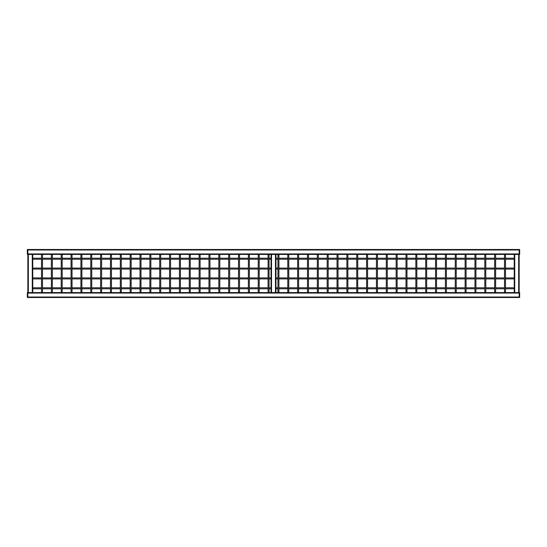 <?xml version="1.0" encoding="UTF-8"?>
<svg xmlns="http://www.w3.org/2000/svg" width="547" height="547" viewBox="0 0 547 547"><rect width="100%" height="100%" fill="white"/><g stroke="black" fill="none" stroke-linecap="round" stroke-linejoin="round"><path stroke-width="0.82" d="M27.35 249.487L27.842 249.487L27.842 249.979L27.842 249.487L27.35 249.487L27.35 254.417L27.842 254.417L27.842 253.924L27.842 254.417L271.531 254.417L32.765 254.417L32.765 292.583L32.765 254.417M27.35 249.979L27.842 249.979L27.842 253.924L27.35 253.924M32.765 292.583L271.531 292.583L27.842 292.583L27.842 254.417L27.842 293.076L27.842 292.583L27.35 292.583L27.35 297.513L27.842 297.513L27.842 297.021L27.842 297.513L519.65 297.513L519.65 292.583L519.158 292.583L519.158 297.021L519.158 293.076L519.65 293.076M27.35 293.076L27.842 293.076L27.842 297.021L27.35 297.021M519.65 254.417L519.158 254.417L519.65 254.417L519.65 249.487L519.158 249.487L519.65 249.487M519.65 253.924L27.842 253.924L27.842 249.979L519.158 249.979L519.158 249.487L519.158 253.924L519.158 249.979L519.65 249.979M514.235 292.583L519.158 292.583L519.158 253.924L519.158 254.417L271.531 254.417L271.531 292.583L275.962 292.583L275.962 254.417L514.727 254.417L514.727 292.583L275.962 292.583L514.235 292.583L514.235 254.417M519.65 297.021L519.158 297.021L519.158 297.513L27.842 297.513M519.158 249.487L27.842 249.487L519.158 249.487M519.158 292.583L519.158 293.076L27.842 293.076L27.842 297.021L519.158 297.021L519.158 297.513M271.038 292.583L271.038 254.417M32.765 259.216L41.51 259.216M42.495 259.216L51.363 259.216M52.348 259.216L61.209 259.216M62.201 259.216L71.062 259.216M72.047 259.216L80.915 259.216M81.9 259.216L90.768 259.216M91.752 259.216L100.614 259.216M101.598 259.216L110.467 259.216M111.451 259.216L120.319 259.216M121.304 259.216L130.172 259.216M131.157 259.216L140.018 259.216M141.003 259.216L149.871 259.216M150.856 259.216L159.724 259.216M160.709 259.216L169.57 259.216M170.555 259.216L179.423 259.216M180.407 259.216L189.276 259.216M190.26 259.216L199.129 259.216M200.113 259.216L208.975 259.216M209.959 259.216L218.827 259.216M219.812 259.216L228.68 259.216M229.665 259.216L238.526 259.216M239.518 259.216L248.379 259.216M249.364 259.216L258.232 259.216M259.216 259.216L268.085 259.216M269.069 259.216L271.038 259.216M275.962 259.216L277.931 259.216M278.915 259.216L287.784 259.216M288.768 259.216L297.636 259.216M298.621 259.216L307.482 259.216M308.474 259.216L317.335 259.216M318.32 259.216L327.188 259.216M328.173 259.216L337.041 259.216M338.025 259.216L346.887 259.216M347.871 259.216L356.74 259.216M357.724 259.216L366.593 259.216M367.577 259.216L376.445 259.216M377.43 259.216L386.291 259.216M387.276 259.216L396.144 259.216M397.129 259.216L405.997 259.216M406.982 259.216L415.843 259.216M416.828 259.216L425.696 259.216M426.681 259.216L435.549 259.216M436.533 259.216L445.402 259.216M446.386 259.216L455.248 259.216M456.232 259.216L465.1 259.216M466.085 259.216L474.953 259.216M475.938 259.216L484.799 259.216M485.791 259.216L494.652 259.216M495.637 259.216L504.505 259.216M505.49 259.216L514.235 259.216M32.765 258.232L41.51 258.232M42.495 258.232L51.363 258.232M52.348 258.232L61.209 258.232M62.201 258.232L71.062 258.232M72.047 258.232L80.915 258.232M81.9 258.232L90.768 258.232M91.752 258.232L100.614 258.232M101.598 258.232L110.467 258.232M111.451 258.232L120.319 258.232M121.304 258.232L130.172 258.232M131.157 258.232L140.018 258.232M141.003 258.232L149.871 258.232M150.856 258.232L159.724 258.232M160.709 258.232L169.57 258.232M170.555 258.232L179.423 258.232M180.407 258.232L189.276 258.232M190.26 258.232L199.129 258.232M200.113 258.232L208.975 258.232M209.959 258.232L218.827 258.232M219.812 258.232L228.68 258.232M229.665 258.232L238.526 258.232M239.518 258.232L248.379 258.232M249.364 258.232L258.232 258.232M259.216 258.232L268.085 258.232M269.069 258.232L271.038 258.232M275.962 258.232L277.931 258.232M278.915 258.232L287.784 258.232M288.768 258.232L297.636 258.232M298.621 258.232L307.482 258.232M308.474 258.232L317.335 258.232M318.32 258.232L327.188 258.232M328.173 258.232L337.041 258.232M338.025 258.232L346.887 258.232M347.871 258.232L356.74 258.232M357.724 258.232L366.593 258.232M367.577 258.232L376.445 258.232M377.43 258.232L386.291 258.232M387.276 258.232L396.144 258.232M397.129 258.232L405.997 258.232M406.982 258.232L415.843 258.232M416.828 258.232L425.696 258.232M426.681 258.232L435.549 258.232M436.533 258.232L445.402 258.232M446.386 258.232L455.248 258.232M456.232 258.232L465.1 258.232M466.085 258.232L474.953 258.232M475.938 258.232L484.799 258.232M485.791 258.232L494.652 258.232M495.637 258.232L504.505 258.232M505.49 258.232L514.235 258.232M32.765 269.069L41.51 269.069M42.495 269.069L51.363 269.069M52.348 269.069L61.209 269.069M62.201 269.069L71.062 269.069M72.047 269.069L80.915 269.069M81.9 269.069L90.768 269.069M91.752 269.069L100.614 269.069M101.598 269.069L110.467 269.069M111.451 269.069L120.319 269.069M121.304 269.069L130.172 269.069M131.157 269.069L140.018 269.069M141.003 269.069L149.871 269.069M150.856 269.069L159.724 269.069M160.709 269.069L169.57 269.069M170.555 269.069L179.423 269.069M180.407 269.069L189.276 269.069M190.26 269.069L199.129 269.069M200.113 269.069L208.975 269.069M209.959 269.069L218.827 269.069M219.812 269.069L228.68 269.069M229.665 269.069L238.526 269.069M239.518 269.069L248.379 269.069M249.364 269.069L258.232 269.069M259.216 269.069L268.085 269.069M269.069 269.069L271.038 269.069M275.962 269.069L277.931 269.069M278.915 269.069L287.784 269.069M288.768 269.069L297.636 269.069M298.621 269.069L307.482 269.069M308.474 269.069L317.335 269.069M318.32 269.069L327.188 269.069M328.173 269.069L337.041 269.069M338.025 269.069L346.887 269.069M347.871 269.069L356.74 269.069M357.724 269.069L366.593 269.069M367.577 269.069L376.445 269.069M377.43 269.069L386.291 269.069M387.276 269.069L396.144 269.069M397.129 269.069L405.997 269.069M406.982 269.069L415.843 269.069M416.828 269.069L425.696 269.069M426.681 269.069L435.549 269.069M436.533 269.069L445.402 269.069M446.386 269.069L455.248 269.069M456.232 269.069L465.1 269.069M466.085 269.069L474.953 269.069M475.938 269.069L484.799 269.069M485.791 269.069L494.652 269.069M495.637 269.069L504.505 269.069M505.49 269.069L514.235 269.069M32.765 268.085L41.51 268.085M42.495 268.085L51.363 268.085M52.348 268.085L61.209 268.085M62.201 268.085L71.062 268.085M72.047 268.085L80.915 268.085M81.9 268.085L90.768 268.085M91.752 268.085L100.614 268.085M101.598 268.085L110.467 268.085M111.451 268.085L120.319 268.085M121.304 268.085L130.172 268.085M131.157 268.085L140.018 268.085M141.003 268.085L149.871 268.085M150.856 268.085L159.724 268.085M160.709 268.085L169.57 268.085M170.555 268.085L179.423 268.085M180.407 268.085L189.276 268.085M190.26 268.085L199.129 268.085M200.113 268.085L208.975 268.085M209.959 268.085L218.827 268.085M219.812 268.085L228.68 268.085M229.665 268.085L238.526 268.085M239.518 268.085L248.379 268.085M249.364 268.085L258.232 268.085M259.216 268.085L268.085 268.085M269.069 268.085L271.038 268.085M275.962 268.085L277.931 268.085M278.915 268.085L287.784 268.085M288.768 268.085L297.636 268.085M298.621 268.085L307.482 268.085M308.474 268.085L317.335 268.085M318.32 268.085L327.188 268.085M328.173 268.085L337.041 268.085M338.025 268.085L346.887 268.085M347.871 268.085L356.74 268.085M357.724 268.085L366.593 268.085M367.577 268.085L376.445 268.085M377.43 268.085L386.291 268.085M387.276 268.085L396.144 268.085M397.129 268.085L405.997 268.085M406.982 268.085L415.843 268.085M416.828 268.085L425.696 268.085M426.681 268.085L435.549 268.085M436.533 268.085L445.402 268.085M446.386 268.085L455.248 268.085M456.232 268.085L465.1 268.085M466.085 268.085L474.953 268.085M475.938 268.085L484.799 268.085M485.791 268.085L494.652 268.085M495.637 268.085L504.505 268.085M505.49 268.085L514.235 268.085M32.765 278.915L41.51 278.915M42.495 278.915L51.363 278.915M52.348 278.915L61.209 278.915M62.201 278.915L71.062 278.915M72.047 278.915L80.915 278.915M81.9 278.915L90.768 278.915M91.752 278.915L100.614 278.915M101.598 278.915L110.467 278.915M111.451 278.915L120.319 278.915M121.304 278.915L130.172 278.915M131.157 278.915L140.018 278.915M141.003 278.915L149.871 278.915M150.856 278.915L159.724 278.915M160.709 278.915L169.57 278.915M170.555 278.915L179.423 278.915M180.407 278.915L189.276 278.915M190.26 278.915L199.129 278.915M200.113 278.915L208.975 278.915M209.959 278.915L218.827 278.915M219.812 278.915L228.68 278.915M229.665 278.915L238.526 278.915M239.518 278.915L248.379 278.915M249.364 278.915L258.232 278.915M259.216 278.915L268.085 278.915M269.069 278.915L271.038 278.915M275.962 278.915L277.931 278.915M278.915 278.915L287.784 278.915M288.768 278.915L297.636 278.915M298.621 278.915L307.482 278.915M308.474 278.915L317.335 278.915M318.32 278.915L327.188 278.915M328.173 278.915L337.041 278.915M338.025 278.915L346.887 278.915M347.871 278.915L356.74 278.915M357.724 278.915L366.593 278.915M367.577 278.915L376.445 278.915M377.43 278.915L386.291 278.915M387.276 278.915L396.144 278.915M397.129 278.915L405.997 278.915M406.982 278.915L415.843 278.915M416.828 278.915L425.696 278.915M426.681 278.915L435.549 278.915M436.533 278.915L445.402 278.915M446.386 278.915L455.248 278.915M456.232 278.915L465.1 278.915M466.085 278.915L474.953 278.915M475.938 278.915L484.799 278.915M485.791 278.915L494.652 278.915M495.637 278.915L504.505 278.915M505.49 278.915L514.235 278.915M32.765 277.931L41.51 277.931M42.495 277.931L51.363 277.931M52.348 277.931L61.209 277.931M62.201 277.931L71.062 277.931M72.047 277.931L80.915 277.931M81.9 277.931L90.768 277.931M91.752 277.931L100.614 277.931M101.598 277.931L110.467 277.931M111.451 277.931L120.319 277.931M121.304 277.931L130.172 277.931M131.157 277.931L140.018 277.931M141.003 277.931L149.871 277.931M150.856 277.931L159.724 277.931M160.709 277.931L169.57 277.931M170.555 277.931L179.423 277.931M180.407 277.931L189.276 277.931M190.26 277.931L199.129 277.931M200.113 277.931L208.975 277.931M209.959 277.931L218.827 277.931M219.812 277.931L228.68 277.931M229.665 277.931L238.526 277.931M239.518 277.931L248.379 277.931M249.364 277.931L258.232 277.931M259.216 277.931L268.085 277.931M269.069 277.931L271.038 277.931M275.962 277.931L277.931 277.931M278.915 277.931L287.784 277.931M288.768 277.931L297.636 277.931M298.621 277.931L307.482 277.931M308.474 277.931L317.335 277.931M318.32 277.931L327.188 277.931M328.173 277.931L337.041 277.931M338.025 277.931L346.887 277.931M347.871 277.931L356.74 277.931M357.724 277.931L366.593 277.931M367.577 277.931L376.445 277.931M377.43 277.931L386.291 277.931M387.276 277.931L396.144 277.931M397.129 277.931L405.997 277.931M406.982 277.931L415.843 277.931M416.828 277.931L425.696 277.931M426.681 277.931L435.549 277.931M436.533 277.931L445.402 277.931M446.386 277.931L455.248 277.931M456.232 277.931L465.1 277.931M466.085 277.931L474.953 277.931M475.938 277.931L484.799 277.931M485.791 277.931L494.652 277.931M495.637 277.931L504.505 277.931M505.49 277.931L514.235 277.931M32.765 288.768L41.51 288.768M42.495 288.768L51.363 288.768M52.348 288.768L61.209 288.768M62.201 288.768L71.062 288.768M72.047 288.768L80.915 288.768M81.9 288.768L90.768 288.768M91.752 288.768L100.614 288.768M101.598 288.768L110.467 288.768M111.451 288.768L120.319 288.768M121.304 288.768L130.172 288.768M131.157 288.768L140.018 288.768M141.003 288.768L149.871 288.768M150.856 288.768L159.724 288.768M160.709 288.768L169.57 288.768M170.555 288.768L179.423 288.768M180.407 288.768L189.276 288.768M190.26 288.768L199.129 288.768M200.113 288.768L208.975 288.768M209.959 288.768L218.827 288.768M219.812 288.768L228.68 288.768M229.665 288.768L238.526 288.768M239.518 288.768L248.379 288.768M249.364 288.768L258.232 288.768M259.216 288.768L268.085 288.768M269.069 288.768L271.038 288.768M275.962 288.768L277.931 288.768M278.915 288.768L287.784 288.768M288.768 288.768L297.636 288.768M298.621 288.768L307.482 288.768M308.474 288.768L317.335 288.768M318.32 288.768L327.188 288.768M328.173 288.768L337.041 288.768M338.025 288.768L346.887 288.768M347.871 288.768L356.74 288.768M357.724 288.768L366.593 288.768M367.577 288.768L376.445 288.768M377.43 288.768L386.291 288.768M387.276 288.768L396.144 288.768M397.129 288.768L405.997 288.768M406.982 288.768L415.843 288.768M416.828 288.768L425.696 288.768M426.681 288.768L435.549 288.768M436.533 288.768L445.402 288.768M446.386 288.768L455.248 288.768M456.232 288.768L465.1 288.768M466.085 288.768L474.953 288.768M475.938 288.768L484.799 288.768M485.791 288.768L494.652 288.768M495.637 288.768L504.505 288.768M505.49 288.768L514.235 288.768M32.765 287.784L41.51 287.784M42.495 287.784L51.363 287.784M52.348 287.784L61.209 287.784M62.201 287.784L71.062 287.784M72.047 287.784L80.915 287.784M81.9 287.784L90.768 287.784M91.752 287.784L100.614 287.784M101.598 287.784L110.467 287.784M111.451 287.784L120.319 287.784M121.304 287.784L130.172 287.784M131.157 287.784L140.018 287.784M141.003 287.784L149.871 287.784M150.856 287.784L159.724 287.784M160.709 287.784L169.57 287.784M170.555 287.784L179.423 287.784M180.407 287.784L189.276 287.784M190.26 287.784L199.129 287.784M200.113 287.784L208.975 287.784M209.959 287.784L218.827 287.784M219.812 287.784L228.68 287.784M229.665 287.784L238.526 287.784M239.518 287.784L248.379 287.784M249.364 287.784L258.232 287.784M259.216 287.784L268.085 287.784M269.069 287.784L271.038 287.784M275.962 287.784L277.931 287.784M278.915 287.784L287.784 287.784M288.768 287.784L297.636 287.784M298.621 287.784L307.482 287.784M308.474 287.784L317.335 287.784M318.32 287.784L327.188 287.784M328.173 287.784L337.041 287.784M338.025 287.784L346.887 287.784M347.871 287.784L356.74 287.784M357.724 287.784L366.593 287.784M367.577 287.784L376.445 287.784M377.43 287.784L386.291 287.784M387.276 287.784L396.144 287.784M397.129 287.784L405.997 287.784M406.982 287.784L415.843 287.784M416.828 287.784L425.696 287.784M426.681 287.784L435.549 287.784M436.533 287.784L445.402 287.784M446.386 287.784L455.248 287.784M456.232 287.784L465.1 287.784M466.085 287.784L474.953 287.784M475.938 287.784L484.799 287.784M485.791 287.784L494.652 287.784M495.637 287.784L504.505 287.784M505.49 287.784L514.235 287.784M32.273 292.583L32.273 254.417M28.335 292.583L28.335 254.417M275.469 292.583L275.469 254.417M518.665 292.583L518.665 254.417M42.495 254.417L42.495 292.583M41.51 254.417L41.51 292.583M52.348 254.417L52.348 292.583M51.363 254.417L51.363 292.583M62.201 254.417L62.201 292.583M61.209 254.417L61.209 292.583M72.047 254.417L72.047 292.583M71.062 254.417L71.062 292.583M81.9 254.417L81.9 292.583M80.915 254.417L80.915 292.583M91.752 254.417L91.752 292.583M90.768 254.417L90.768 292.583M101.598 254.417L101.598 292.583M100.614 254.417L100.614 292.583M111.451 254.417L111.451 292.583M110.467 254.417L110.467 292.583M121.304 254.417L121.304 292.583M120.319 254.417L120.319 292.583M131.157 254.417L131.157 292.583M130.172 254.417L130.172 292.583M141.003 254.417L141.003 292.583M140.018 254.417L140.018 292.583M150.856 254.417L150.856 292.583M149.871 254.417L149.871 292.583M160.709 254.417L160.709 292.583M159.724 254.417L159.724 292.583M170.555 254.417L170.555 292.583M169.57 254.417L169.57 292.583M180.407 254.417L180.407 292.583M179.423 254.417L179.423 292.583M190.26 254.417L190.26 292.583M189.276 254.417L189.276 292.583M200.113 254.417L200.113 292.583M199.129 254.417L199.129 292.583M209.959 254.417L209.959 292.583M208.975 254.417L208.975 292.583M219.812 254.417L219.812 292.583M218.827 254.417L218.827 292.583M229.665 254.417L229.665 292.583M228.68 254.417L228.68 292.583M239.518 254.417L239.518 292.583M238.526 254.417L238.526 292.583M249.364 254.417L249.364 292.583M248.379 254.417L248.379 292.583M259.216 254.417L259.216 292.583M258.232 254.417L258.232 292.583M269.069 254.417L269.069 292.583M268.085 254.417L268.085 292.583M278.915 254.417L278.915 292.583M277.931 254.417L277.931 292.583M288.768 254.417L288.768 292.583M287.784 254.417L287.784 292.583M298.621 254.417L298.621 292.583M297.636 254.417L297.636 292.583M308.474 254.417L308.474 292.583M307.482 254.417L307.482 292.583M318.32 254.417L318.32 292.583M317.335 254.417L317.335 292.583M328.173 254.417L328.173 292.583M327.188 254.417L327.188 292.583M338.025 254.417L338.025 292.583M337.041 254.417L337.041 292.583M347.871 254.417L347.871 292.583M346.887 254.417L346.887 292.583M357.724 254.417L357.724 292.583M356.74 254.417L356.74 292.583M367.577 254.417L367.577 292.583M366.593 254.417L366.593 292.583M377.43 254.417L377.43 292.583M376.445 254.417L376.445 292.583M387.276 254.417L387.276 292.583M386.291 254.417L386.291 292.583M397.129 254.417L397.129 292.583M396.144 254.417L396.144 292.583M406.982 254.417L406.982 292.583M405.997 254.417L405.997 292.583M416.828 254.417L416.828 292.583M415.843 254.417L415.843 292.583M426.681 254.417L426.681 292.583M425.696 254.417L425.696 292.583M436.533 254.417L436.533 292.583M435.549 254.417L435.549 292.583M446.386 254.417L446.386 292.583M445.402 254.417L445.402 292.583M456.232 254.417L456.232 292.583M455.248 254.417L455.248 292.583M466.085 254.417L466.085 292.583M465.1 254.417L465.1 292.583M475.938 254.417L475.938 292.583M474.953 254.417L474.953 292.583M485.791 254.417L485.791 292.583M484.799 254.417L484.799 292.583M495.637 254.417L495.637 292.583M494.652 254.417L494.652 292.583M505.49 254.417L505.49 292.583M504.505 254.417L504.505 292.583"/></g></svg>
